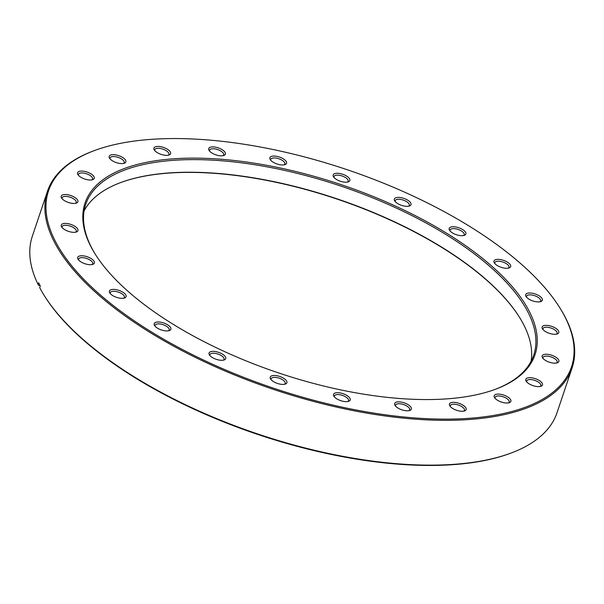 <?xml version="1.0" encoding="UTF-8"?>
<svg xmlns="http://www.w3.org/2000/svg" width="604" height="604" viewBox="0 0 604 604"><rect width="100%" height="100%" fill="white"/><g stroke="black" fill="none" stroke-linecap="round" stroke-linejoin="round"><path stroke-width="0.91" d="M543.041 329.625A7.437 3.103 -161.4 0 1 543.011 328.621A7.437 3.103 -161.4 0 1 549.149 327.527A7.437 3.103 -161.4 0 1 556.624 331.543A7.437 3.103 -161.4 0 1 557.099 333.363A7.437 3.103 -161.4 0 1 556.473 334.14M542.671 329.172A8.803 3.677 -161.4 0 1 542.505 328.931A8.803 3.677 -161.4 0 1 547.435 325.413A8.803 3.677 -161.4 0 1 558.224 330.464A8.803 3.677 -161.4 0 1 557.318 333.914A8.803 3.677 -161.4 0 1 549.504 333.378A8.803 3.677 -161.4 0 1 542.671 329.172M543.087 358.512A7.437 3.103 -161.4 0 1 543.056 357.508A7.437 3.103 -161.4 0 1 549.202 356.42A7.437 3.103 -161.4 0 1 556.669 360.429A7.437 3.103 -161.4 0 1 557.145 362.257A7.437 3.103 -161.4 0 1 556.518 363.034M542.717 358.059A8.803 3.677 -161.4 0 1 542.551 357.817A8.803 3.677 -161.4 0 1 547.481 354.299A8.803 3.677 -161.4 0 1 558.277 359.35A8.803 3.677 -161.4 0 1 557.364 362.8A8.803 3.677 -161.4 0 1 549.557 362.264A8.803 3.677 -161.4 0 1 542.717 358.059M526.748 381.954A7.437 3.103 -161.4 0 1 526.718 380.958A7.437 3.103 -161.4 0 1 532.856 379.863A7.437 3.103 -161.4 0 1 540.331 383.872A7.437 3.103 -161.4 0 1 540.806 385.699A7.437 3.103 -161.4 0 1 540.172 386.477M526.378 381.502A8.803 3.677 -161.4 0 1 526.212 381.26A8.803 3.677 -161.4 0 1 531.143 377.742A8.803 3.677 -161.4 0 1 541.931 382.8A8.803 3.677 -161.4 0 1 541.025 386.243A8.803 3.677 -161.4 0 1 533.211 385.714A8.803 3.677 -161.4 0 1 526.378 381.502M495.129 398.361A7.437 3.103 -161.4 0 1 495.099 397.364A7.437 3.103 -161.4 0 1 501.244 396.269A7.437 3.103 -161.4 0 1 508.719 400.278A7.437 3.103 -161.4 0 1 509.187 402.105A7.437 3.103 -161.4 0 1 508.56 402.883M494.767 397.908A8.803 3.677 -161.4 0 1 494.593 397.666A8.803 3.677 -161.4 0 1 499.531 394.148A8.803 3.677 -161.4 0 1 510.32 399.206A8.803 3.677 -161.4 0 1 509.406 402.649A8.803 3.677 -161.4 0 1 501.599 402.121A8.803 3.677 -161.4 0 1 494.767 397.908M450.395 406.613A7.437 3.103 -161.4 0 1 450.365 405.609A7.437 3.103 -161.4 0 1 456.511 404.514A7.437 3.103 -161.4 0 1 463.985 408.523A7.437 3.103 -161.4 0 1 464.461 410.35A7.437 3.103 -161.4 0 1 463.827 411.128M450.033 406.16A8.803 3.677 -161.4 0 1 449.859 405.911A8.803 3.677 -161.4 0 1 454.797 402.392A8.803 3.677 -161.4 0 1 465.586 407.451A8.803 3.677 -161.4 0 1 464.672 410.901A8.803 3.677 -161.4 0 1 456.866 410.365A8.803 3.677 -161.4 0 1 450.033 406.16M395.59 406.137A7.437 3.103 -161.4 0 1 395.56 405.133A7.437 3.103 -161.4 0 1 401.705 404.046A7.437 3.103 -161.4 0 1 409.18 408.055A7.437 3.103 -161.4 0 1 409.655 409.874A7.437 3.103 -161.4 0 1 409.021 410.66M395.227 405.684A8.803 3.677 -161.4 0 1 395.061 405.443A8.803 3.677 -161.4 0 1 399.991 401.924A8.803 3.677 -161.4 0 1 410.78 406.975A8.803 3.677 -161.4 0 1 409.874 410.426A8.803 3.677 -161.4 0 1 402.06 409.889A8.803 3.677 -161.4 0 1 395.227 405.684M334.45 396.979A7.437 3.103 -161.4 0 1 334.42 395.975A7.437 3.103 -161.4 0 1 340.565 394.88A7.437 3.103 -161.4 0 1 348.04 398.889A7.437 3.103 -161.4 0 1 348.516 400.716A7.437 3.103 -161.4 0 1 347.881 401.494M334.087 396.526A8.803 3.677 -161.4 0 1 333.921 396.277A8.803 3.677 -161.4 0 1 338.852 392.759A8.803 3.677 -161.4 0 1 349.641 397.817A8.803 3.677 -161.4 0 1 348.727 401.267A8.803 3.677 -161.4 0 1 340.92 400.731A8.803 3.677 -161.4 0 1 334.087 396.526M271.143 379.75A7.437 3.103 -161.4 0 1 271.113 378.753A7.437 3.103 -161.4 0 1 277.259 377.659A7.437 3.103 -161.4 0 1 284.726 381.668A7.437 3.103 -161.4 0 1 285.201 383.495A7.437 3.103 -161.4 0 1 284.575 384.272M270.773 379.297A8.803 3.677 -161.4 0 1 270.607 379.055A8.803 3.677 -161.4 0 1 275.545 375.537A8.803 3.677 -161.4 0 1 286.334 380.588A8.803 3.677 -161.4 0 1 285.42 384.038A8.803 3.677 -161.4 0 1 277.613 383.502A8.803 3.677 -161.4 0 1 270.773 379.297M209.981 355.635A7.437 3.103 -161.4 0 1 209.95 354.639A7.437 3.103 -161.4 0 1 216.096 353.544A7.437 3.103 -161.4 0 1 223.563 357.553A7.437 3.103 -161.4 0 1 224.039 359.38A7.437 3.103 -161.4 0 1 223.412 360.158M209.611 355.182A8.803 3.677 -161.4 0 1 209.445 354.941A8.803 3.677 -161.4 0 1 214.375 351.422A8.803 3.677 -161.4 0 1 225.171 356.473A8.803 3.677 -161.4 0 1 224.258 359.924A8.803 3.677 -161.4 0 1 216.451 359.388A8.803 3.677 -161.4 0 1 209.611 355.182M155.13 326.273A7.437 3.103 -161.4 0 1 155.1 325.277A7.437 3.103 -161.4 0 1 161.245 324.182A7.437 3.103 -161.4 0 1 168.712 328.191A7.437 3.103 -161.4 0 1 169.188 330.018A7.437 3.103 -161.4 0 1 168.561 330.796M154.76 325.82A8.803 3.677 -161.4 0 1 154.594 325.579A8.803 3.677 -161.4 0 1 159.524 322.06A8.803 3.677 -161.4 0 1 170.32 327.119A8.803 3.677 -161.4 0 1 169.407 330.562A8.803 3.677 -161.4 0 1 161.6 330.033A8.803 3.677 -161.4 0 1 154.76 325.82M110.328 293.672A7.437 3.103 -161.4 0 1 110.298 292.668A7.437 3.103 -161.4 0 1 116.444 291.573A7.437 3.103 -161.4 0 1 123.911 295.582A7.437 3.103 -161.4 0 1 124.386 297.41A7.437 3.103 -161.4 0 1 123.76 298.187M109.958 293.219A8.803 3.677 -161.4 0 1 109.792 292.97A8.803 3.677 -161.4 0 1 114.722 289.452A8.803 3.677 -161.4 0 1 125.519 294.51A8.803 3.677 -161.4 0 1 124.605 297.961A8.803 3.677 -161.4 0 1 116.798 297.425A8.803 3.677 -161.4 0 1 109.958 293.219M78.633 260.037A7.437 3.103 -161.4 0 1 78.603 259.041A7.437 3.103 -161.4 0 1 84.749 257.946A7.437 3.103 -161.4 0 1 92.216 261.955A7.437 3.103 -161.4 0 1 92.691 263.782A7.437 3.103 -161.4 0 1 92.065 264.56M78.263 259.584A8.803 3.677 -161.4 0 1 78.097 259.343A8.803 3.677 -161.4 0 1 83.027 255.824A8.803 3.677 -161.4 0 1 93.824 260.883A8.803 3.677 -161.4 0 1 92.91 264.326A8.803 3.677 -161.4 0 1 85.104 263.797A8.803 3.677 -161.4 0 1 78.263 259.584M62.204 227.678A7.437 3.103 -161.4 0 1 62.174 226.674A7.437 3.103 -161.4 0 1 68.312 225.586A7.437 3.103 -161.4 0 1 75.787 229.596A7.437 3.103 -161.4 0 1 76.263 231.415A7.437 3.103 -161.4 0 1 75.628 232.2M61.835 227.225A8.803 3.677 -161.4 0 1 61.668 226.983A8.803 3.677 -161.4 0 1 66.599 223.465A8.803 3.677 -161.4 0 1 77.388 228.516A8.803 3.677 -161.4 0 1 76.481 231.966A8.803 3.677 -161.4 0 1 68.667 231.43A8.803 3.677 -161.4 0 1 61.835 227.225M62.152 198.792A7.437 3.103 -161.4 0 1 62.121 197.787A7.437 3.103 -161.4 0 1 68.267 196.693A7.437 3.103 -161.4 0 1 75.742 200.709A7.437 3.103 -161.4 0 1 76.217 202.529A7.437 3.103 -161.4 0 1 75.583 203.306M61.789 198.338A8.803 3.677 -161.4 0 1 61.623 198.089A8.803 3.677 -161.4 0 1 66.553 194.579A8.803 3.677 -161.4 0 1 77.342 199.63A8.803 3.677 -161.4 0 1 76.429 203.08A8.803 3.677 -161.4 0 1 68.622 202.544A8.803 3.677 -161.4 0 1 61.789 198.338M78.497 175.341A7.437 3.103 -161.4 0 1 78.467 174.345A7.437 3.103 -161.4 0 1 84.605 173.25A7.437 3.103 -161.4 0 1 92.08 177.259A7.437 3.103 -161.4 0 1 92.555 179.086A7.437 3.103 -161.4 0 1 91.929 179.864M78.127 174.888A8.803 3.677 -161.4 0 1 77.961 174.647A8.803 3.677 -161.4 0 1 82.891 171.128A8.803 3.677 -161.4 0 1 93.68 176.187A8.803 3.677 -161.4 0 1 92.774 179.63A8.803 3.677 -161.4 0 1 84.96 179.101A8.803 3.677 -161.4 0 1 78.127 174.888M110.109 158.935A7.437 3.103 -161.4 0 1 110.079 157.938A7.437 3.103 -161.4 0 1 116.225 156.844A7.437 3.103 -161.4 0 1 123.692 160.853A7.437 3.103 -161.4 0 1 124.167 162.68A7.437 3.103 -161.4 0 1 123.541 163.458M109.739 158.49A8.803 3.677 -161.4 0 1 109.573 158.24A8.803 3.677 -161.4 0 1 114.503 154.722A8.803 3.677 -161.4 0 1 125.3 159.781A8.803 3.677 -161.4 0 1 124.386 163.223A8.803 3.677 -161.4 0 1 116.58 162.695A8.803 3.677 -161.4 0 1 109.739 158.49M154.843 150.69A7.437 3.103 -161.4 0 1 154.813 149.694A7.437 3.103 -161.4 0 1 160.958 148.599A7.437 3.103 -161.4 0 1 168.425 152.608A7.437 3.103 -161.4 0 1 168.901 154.435A7.437 3.103 -161.4 0 1 168.274 155.213M154.473 150.237A8.803 3.677 -161.4 0 1 154.307 149.996A8.803 3.677 -161.4 0 1 159.237 146.478A8.803 3.677 -161.4 0 1 170.034 151.528A8.803 3.677 -161.4 0 1 169.12 154.979A8.803 3.677 -161.4 0 1 161.313 154.443A8.803 3.677 -161.4 0 1 154.473 150.237M209.648 151.166A7.437 3.103 -161.4 0 1 209.618 150.162A7.437 3.103 -161.4 0 1 215.764 149.067A7.437 3.103 -161.4 0 1 223.231 153.084A7.437 3.103 -161.4 0 1 223.707 154.903A7.437 3.103 -161.4 0 1 223.08 155.681M209.278 150.713A8.803 3.677 -161.4 0 1 209.112 150.472A8.803 3.677 -161.4 0 1 214.042 146.953A8.803 3.677 -161.4 0 1 224.839 152.004A8.803 3.677 -161.4 0 1 223.925 155.454A8.803 3.677 -161.4 0 1 216.119 154.918A8.803 3.677 -161.4 0 1 209.278 150.713M270.788 160.324A7.437 3.103 -161.4 0 1 270.758 159.328A7.437 3.103 -161.4 0 1 276.904 158.233A7.437 3.103 -161.4 0 1 284.371 162.242A7.437 3.103 -161.4 0 1 284.846 164.069A7.437 3.103 -161.4 0 1 284.22 164.847M270.418 159.871A8.803 3.677 -161.4 0 1 270.252 159.63A8.803 3.677 -161.4 0 1 275.182 156.111A8.803 3.677 -161.4 0 1 285.979 161.162A8.803 3.677 -161.4 0 1 285.065 164.613A8.803 3.677 -161.4 0 1 277.259 164.077A8.803 3.677 -161.4 0 1 270.418 159.871M334.095 177.553A7.437 3.103 -161.4 0 1 334.065 176.549A7.437 3.103 -161.4 0 1 340.211 175.454A7.437 3.103 -161.4 0 1 347.685 179.463A7.437 3.103 -161.4 0 1 348.153 181.291A7.437 3.103 -161.4 0 1 347.526 182.068M333.725 177.1A8.803 3.677 -161.4 0 1 333.559 176.851A8.803 3.677 -161.4 0 1 338.497 173.333A8.803 3.677 -161.4 0 1 349.286 178.391A8.803 3.677 -161.4 0 1 348.372 181.842A8.803 3.677 -161.4 0 1 340.565 181.306A8.803 3.677 -161.4 0 1 333.725 177.1M395.258 201.668A7.437 3.103 -161.4 0 1 395.227 200.664A7.437 3.103 -161.4 0 1 401.373 199.569A7.437 3.103 -161.4 0 1 408.848 203.578A7.437 3.103 -161.4 0 1 409.323 205.405A7.437 3.103 -161.4 0 1 408.689 206.183M394.895 201.215A8.803 3.677 -161.4 0 1 394.729 200.966A8.803 3.677 -161.4 0 1 399.659 197.448A8.803 3.677 -161.4 0 1 410.448 202.506A8.803 3.677 -161.4 0 1 409.535 205.956A8.803 3.677 -161.4 0 1 401.728 205.42A8.803 3.677 -161.4 0 1 394.895 201.215M450.108 231.022A7.437 3.103 -161.4 0 1 450.078 230.026A7.437 3.103 -161.4 0 1 456.224 228.931A7.437 3.103 -161.4 0 1 463.698 232.94A7.437 3.103 -161.4 0 1 464.174 234.767A7.437 3.103 -161.4 0 1 463.54 235.545M449.746 230.569A8.803 3.677 -161.4 0 1 449.58 230.328A8.803 3.677 -161.4 0 1 454.51 226.81A8.803 3.677 -161.4 0 1 465.299 231.868A8.803 3.677 -161.4 0 1 464.393 235.311A8.803 3.677 -161.4 0 1 456.579 234.782A8.803 3.677 -161.4 0 1 449.746 230.569M494.91 263.631A7.437 3.103 -161.4 0 1 494.88 262.634A7.437 3.103 -161.4 0 1 501.026 261.54A7.437 3.103 -161.4 0 1 508.5 265.549A7.437 3.103 -161.4 0 1 508.968 267.376A7.437 3.103 -161.4 0 1 508.341 268.153M494.54 263.178A8.803 3.677 -161.4 0 1 494.374 262.936A8.803 3.677 -161.4 0 1 499.312 259.418A8.803 3.677 -161.4 0 1 510.101 264.469A8.803 3.677 -161.4 0 1 509.187 267.919A8.803 3.677 -161.4 0 1 501.38 267.383A8.803 3.677 -161.4 0 1 494.54 263.178M526.605 297.259A7.437 3.103 -161.4 0 1 526.575 296.262A7.437 3.103 -161.4 0 1 532.72 295.167A7.437 3.103 -161.4 0 1 540.195 299.176A7.437 3.103 -161.4 0 1 540.671 301.003A7.437 3.103 -161.4 0 1 540.036 301.781M526.243 296.813A8.803 3.677 -161.4 0 1 526.069 296.564A8.803 3.677 -161.4 0 1 531.007 293.046A8.803 3.677 -161.4 0 1 541.796 298.104A8.803 3.677 -161.4 0 1 540.882 301.547A8.803 3.677 -161.4 0 1 533.075 301.019A8.803 3.677 -161.4 0 1 526.243 296.813M100.151 261.404A237.432 99.199 -161.4 0 1 95.659 254.828A237.432 99.199 -161.4 0 1 228.75 159.917A237.432 99.199 -161.4 0 1 519.908 296.285A237.432 99.199 -161.4 0 1 495.303 389.323A237.432 99.199 -161.4 0 1 284.627 374.918A237.432 99.199 -161.4 0 1 100.151 261.404M494.721 389.542A236.338 98.739 18.6 0 0 533.709 355.167A236.338 98.739 18.6 0 0 518.625 297.145A236.338 98.739 18.6 0 0 281.094 169.648A236.338 98.739 18.6 0 0 85.723 204.401A236.338 98.739 18.6 0 0 95.991 255.356M518.987 316.511A236.776 98.92 18.6 0 0 514.638 310.169A236.776 98.92 18.6 0 0 330.879 197.032A236.776 98.92 18.6 0 0 120.815 182.514M84.107 210.879A236.338 98.739 -161.4 0 1 121.049 182.423A236.338 98.739 -161.4 0 1 330.758 196.768A236.338 98.739 -161.4 0 1 514.381 309.761A236.338 98.739 -161.4 0 1 518.859 316.307A236.338 98.739 -161.4 0 1 531.075 361.305M66.138 258.58A275.907 115.273 18.6 0 0 404.484 417.047A275.907 115.273 18.6 0 0 559.145 306.749A275.907 115.273 18.6 0 0 553.921 299.108A275.907 115.273 18.6 0 0 339.554 167.202A275.907 115.273 18.6 0 0 94.73 150.456A275.907 115.273 18.6 0 0 66.138 258.58M559.145 306.749L559.681 307.595A276.783 115.636 -161.4 0 1 572.101 367.881A276.783 115.636 -161.4 0 1 343.298 408.583A276.783 115.636 -161.4 0 1 65.111 259.267A276.783 115.636 -161.4 0 1 47.452 191.317A276.783 115.636 -161.4 0 1 93.794 150.804L94.73 150.456M510.682 453.196L509.746 453.544A275.907 115.273 -161.4 0 1 264.922 436.798A275.907 115.273 -161.4 0 1 50.555 304.892A275.907 115.273 -161.4 0 1 45.33 297.251L44.794 296.405A276.783 115.636 18.6 0 0 50.034 304.076A276.783 115.636 18.6 0 0 265.081 436.398A276.783 115.636 18.6 0 0 510.682 453.196A276.783 115.636 18.6 0 0 557.024 412.683L572.101 367.881M47.452 191.317L32.374 236.119A276.783 115.636 18.6 0 0 38.075 284.469L38.641 282.778A276.783 115.636 -161.4 0 0 40.272 285.986L39.705 287.678A276.783 115.636 18.6 0 0 44.794 296.405M38.075 284.469L38.626 285.345L40.045 285.556"/></g></svg>
